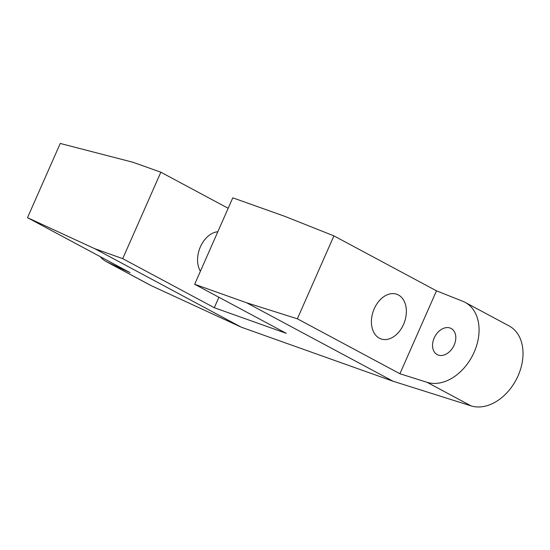 <?xml version="1.0" encoding="UTF-8"?>
<svg xmlns="http://www.w3.org/2000/svg" width="550" height="550" viewBox="0 0 550 550"><rect width="100%" height="100%" fill="white"/><g stroke="black" fill="none" stroke-linecap="round" stroke-linejoin="round"><path stroke-width="0.82" d="M403.542 324.431A23.684 16.527 109.6 0 0 396.839 294.271A23.684 16.527 109.6 0 0 374.241 308.736A23.684 16.527 109.6 0 0 380.944 338.896A23.684 16.527 109.6 0 0 403.542 324.431M217.827 231.736A23.684 16.527 109.6 0 0 200.393 246.826A23.684 16.527 109.6 0 0 200.399 271.26M454.163 345.091A14.802 10.546 -61.8 0 0 451.165 328.488A14.802 10.546 -61.8 0 0 434.184 337.975A14.802 10.546 -61.8 0 0 437.181 354.585A14.802 10.546 -61.8 0 0 454.163 345.091M60.239 143.454L132.873 162.243L160.847 172.205L122.719 258.651L94.744 248.689L27.5 217.676L60.239 143.454M228.174 208.278L160.847 172.205M297.351 318.794L246.613 302.775L194.659 284.274L232.788 197.821L284.742 216.322L333.919 235.881L297.351 318.794L399.912 373.739L427.089 382.319A44.412 31.646 -61.8 0 0 473.399 353.836A44.412 31.646 -61.8 0 0 465.149 302.383A44.412 31.646 -61.8 0 0 462.825 301.304L436.48 290.826L333.919 235.881M465.149 302.383L509.101 325.93A44.412 31.646 118.2 0 1 517.357 377.382A44.412 31.646 118.2 0 1 471.047 405.866L393.133 381.26L246.613 302.775M194.659 284.274L286.234 333.327L214.294 307.711L122.719 258.651M393.133 381.26L241.264 327.181L94.744 248.689M100.251 256.651A38.493 27.424 -61.8 0 0 106.274 261.614A38.493 27.424 -61.8 0 0 107.319 262.13L130.061 272.621L27.5 217.676M241.264 327.181L151.271 285.677A38.493 27.424 118.2 0 1 150.226 285.161L106.274 261.614M436.48 290.826L399.912 373.739M218.907 297.261L214.294 307.711M471.047 405.866L427.089 382.319M151.271 285.677L107.319 262.13"/></g></svg>
